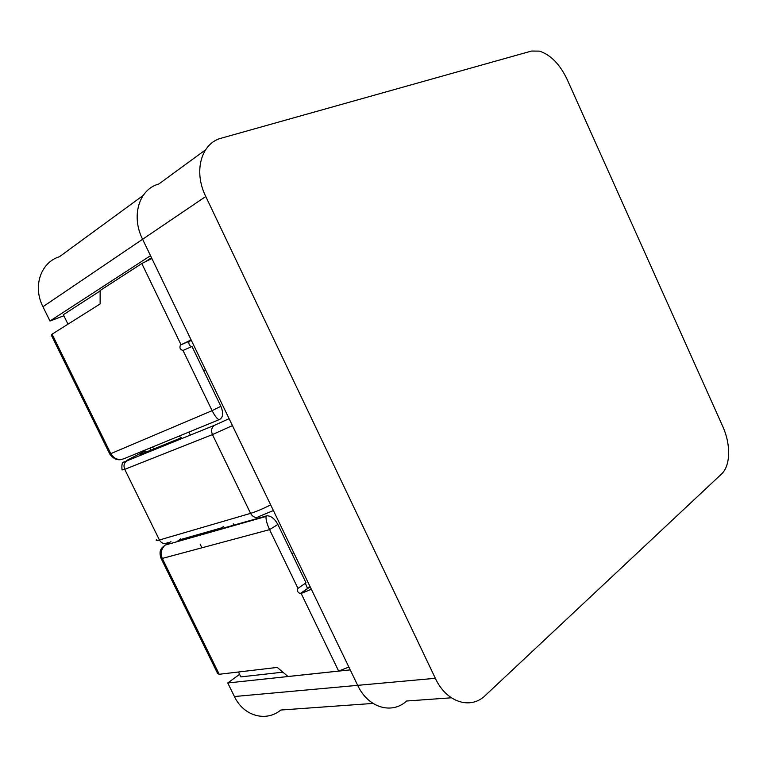 <?xml version="1.0" encoding="UTF-8"?>
<svg xmlns="http://www.w3.org/2000/svg" width="767" height="767" viewBox="0 0 767 767"><rect width="100%" height="100%" fill="white"/><g stroke="black" fill="none" stroke-linecap="round" stroke-linejoin="round"><path stroke-width="1.15" d="M373.002 703.425L280.818 710.031C266.111 722.265 243.618 716.186 234.414 696.532L357.681 685.343C368.026 707.768 391.784 714.767 406.635 701.009C391.784 714.767 368.026 707.768 357.681 685.343L435.34 678.296C446.384 702.467 470.717 710.05 485.434 695.353L721.747 473.814C725.246 470.42 727.432 465.301 728.314 458.455C729.388 448.12 727.595 437.593 722.955 426.864L567.081 79.298C559.824 64.179 550.62 54.793 539.45 51.13L531.493 51.044L221.558 138.108C201.318 143.026 193.159 171.137 205.767 196.496L435.34 678.296M239.592 674.337L227.751 682.966L234.414 696.532M63.872 315.764L49.97 321.018L150.505 255.679L142.595 239.266L357.681 685.343L350.222 669.879L227.751 682.966M205.767 196.496L142.595 239.266C130.802 215.863 139.124 189.257 158.846 183.984C139.124 189.257 130.802 215.863 142.595 239.266L42.952 306.733L49.97 321.018M42.952 306.733C32.473 286.388 40.804 262.333 59.423 256.734L143.132 195.489M67.985 324.163L63.364 314.719L100.132 290.952M146.593 260.914L151.502 257.741M203.658 370.624L205.498 369.742M152.652 446.95L153.659 449.021M200.168 544.244L201.903 547.801M291.824 553.429L293.838 552.949M282.87 672.17L240.838 676.887L238.451 671.997M145.759 452.242L144.637 450.239M164.637 545.404L165.154 545.097C161.166 548.884 160.207 553.333 162.297 558.434L219.218 674.27L217.636 673.474L161.175 558.616M219.276 419.616L124.216 458.618C118.626 460.651 114.149 458.992 110.784 453.633L212.104 410.661L183.016 350.433L192.009 346.473L220.858 406.289C223.561 412.876 223.159 417.267 219.64 419.463C217.886 419.894 215.374 416.96 212.104 410.661L220.858 406.289M191.127 339.915L180.379 345.073L190.35 340.73L188.768 342.14C188.912 344.997 189.995 346.444 192.009 346.473M181.031 344.738L141.809 263.532L100.132 290.501L100.141 303.933L52.079 334.182L110.784 453.633L109.729 453.949L51.312 335.121L52.079 334.182M180.379 345.073C179.344 347.902 180.216 349.685 183.016 350.433M170.955 541.598L167.474 543.64L167.82 544.34M348.851 667.05L338.65 671.077L288.008 676.484L277.232 667.424L219.218 674.27M338.65 671.077L301.163 593.466L300.194 593.62C297.308 592.038 296.561 590.293 297.97 588.394L269.581 529.633L162.297 558.434L160.984 558.223C157.906 548.693 163.256 547.197 165.298 544.982M167.254 544.493L220.551 529.364M223.322 526.613L220.35 528.962L266.906 515.779C271.067 515.827 274.72 518.713 277.855 524.465L306.014 582.834L297.97 588.394M310.175 586.832L307.222 587.685L305.362 583.284M141.809 263.532L151.876 258.517M191.309 340.318L180.418 345.054M301.163 593.466L311.344 589.257M233.552 525.203L233.235 523.784M188.922 432.07L190.389 435.09M178.979 436.145L181.271 437.775L140.246 454.486L140.639 455.291M181.683 438.628L181.271 437.775M222.382 527.744L179.516 539.968L177.522 541.138M149.843 448.101L150.85 450.162M179.516 539.968L180.446 538.885M266.216 515.923L266.024 516.459C265.765 519.527 266.954 523.919 269.581 529.633L277.855 524.465M451.351 697.797L406.635 701.009M158.846 183.984L205.546 149.824M309.695 587.167L300.482 593.6M273.388 510.544L259.639 516.229C256.149 518.434 253.129 517.476 250.579 513.372L212.449 434.582C210.887 430.555 211.558 427.459 214.482 425.311L215.7 424.793M168.011 542.442C164.637 544.493 161.77 543.678 159.421 539.997L124.724 469.337L212.449 434.582L232.43 425.599M156.343 539.728C155.72 540.668 156.746 540.764 159.421 539.997L250.579 513.372C255.785 511.781 262.487 508.962 270.674 504.916M229.103 418.677L214.482 425.311L123.976 462.022C122.174 462.108 121.531 464.735 122.049 469.922L124.724 469.337C123.305 465.722 124.014 462.904 126.843 460.89L128.108 460.373M131.569 457.774L134.244 457.88M300.194 593.62L308.612 587.743M266.906 515.779L266.063 516.296M222.651 527.552L179.785 539.776M266.024 516.459L165.154 545.097M121.991 459.395C121.023 459.548 115.434 461.667 109.767 454.035M127.773 460.507L126.756 460.421L145.116 450.938"/></g></svg>
